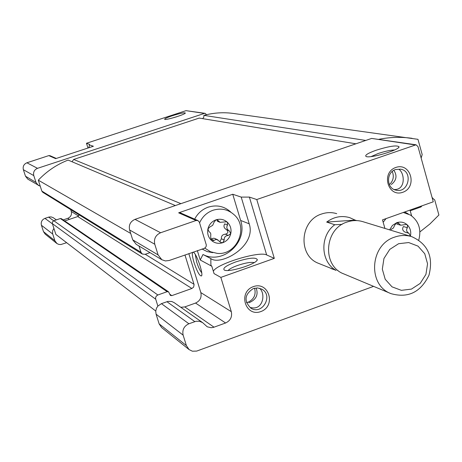 <?xml version="1.0" encoding="UTF-8"?>
<svg xmlns="http://www.w3.org/2000/svg" width="462" height="462" viewBox="0 0 462 462"><rect width="100%" height="100%" fill="white"/><g stroke="black" fill="none" stroke-linecap="round" stroke-linejoin="round"><path stroke-width="0.69" d="M224.197 221.968L220.022 222.332L217.452 219.906L215.904 219.872C220.183 218.555 223.995 219.34 227.333 222.216L227.535 225.052C226.184 227.402 226.773 229.331 229.291 230.85L230.775 233.605L228.28 235.441C225.358 235.701 224.012 237.243 224.232 240.055L222.828 242.677L221.027 242.533L217.013 239.576L215.535 239.605L214.062 240.407L211.931 240.737L211.394 240.379L210.712 237.329L210.799 233.87L210.181 232.605L208.94 231.52L207.912 228.961L209.956 226.911L212.676 225.352L214.022 222.286L215.904 219.872C211.712 221.489 209.049 224.52 207.912 228.961C207.08 233.466 208.241 237.272 211.394 240.379C214.749 243.237 218.561 244.005 222.828 242.677C226.998 241.048 229.649 238.022 230.775 233.605C231.606 229.123 230.463 225.329 227.333 222.216L226.646 221.789L224.197 221.968M227.535 225.052L224.694 223.868C223.354 226.184 223.931 228.101 226.438 229.62L229.291 230.85M226.438 229.62C228.632 231.733 228.297 233.252 225.433 234.182C222.545 234.43 221.206 235.955 221.413 238.762L224.232 240.055M217.914 239.882L214.547 238.363L213.063 238.259L211.313 239.114L214.062 240.407M220.016 241.366L221.413 238.762M410.464 235.972C411.296 231.641 410.268 227.968 407.374 224.959L406.473 224.468L400.704 225.225L397.915 222.655L396.708 222.701C400.727 221.425 404.279 222.182 407.374 224.959L407.42 227.702C405.965 229.972 406.491 231.843 408.991 233.31L410.4 236.238M407.42 227.702L403.447 226.536C402.004 228.777 402.523 230.636 405.012 232.103L408.991 233.31M389.61 229.868L392.417 225.45L396.708 222.701L394.802 225.034L393.387 228.003L390.95 229.51M56.277 158.443L49.954 155.671L48.787 155.613L26.906 162.78C23.839 164.137 22.655 166.441 23.366 169.698L25.474 176.201L27.812 179.152L40.275 186.261L41.834 191.083L42.781 192.302L142.325 254.036L145.097 254.337L150.017 252.627M196.067 220.501L197.95 220.576L199.365 222.187L206.318 244.987L206.064 246.754L204.574 248.29L169.225 260.481L165.436 260.938L161.85 259.742L158.108 254.926L154.776 244.248C153.679 238.883 155.619 235.048 160.609 232.75L196.067 220.501L178.644 212.826L232.75 194.254L241.21 197.101L249.22 223.822L240.627 220.438L232.75 194.254M192.787 252.229C191.897 253.24 192.308 256.653 194.017 262.462C197.124 271.598 199.613 276.091 201.478 275.947C203.673 274.318 196.471 253.274 193.37 252.258L192.954 252.171M249.22 223.822C256.71 246.442 220.455 266.187 210.822 258.581L210.909 265.205L211.81 266.256L214.056 273.614L220.848 277.391L231.306 311.677C232.351 316.897 230.451 320.668 225.6 322.99L213.461 327.379L211.146 327.725L207.242 326.807L202.599 322.615L199.44 321.257L195.952 321.298L188.894 323.764C183.98 326.103 182.063 329.903 183.137 335.158L186.394 345.599L189.091 349.595L192.388 351.207L196.72 351.08L373.591 286.359M211.81 266.256L200.219 259.99L197.343 250.629M188.825 253.615L200.837 292.596L231.306 311.677M220.848 277.391L274.301 258.368L256.768 199.532L249.382 197.089L241.21 197.101M213.352 271.304C216.02 264.068 259.407 250.762 266.666 254.949L274.301 258.368M70.698 209.615L71.292 211.475L78.586 216.043M259.609 288.276C266.124 293.872 262.757 310.805 250.808 307.548M253.367 288.525L257.571 287.924L261.59 289.079C273.822 295.056 262.335 315.552 250.878 308.166C243.728 300.912 244.56 294.363 253.367 288.525M173.781 117.631L176.779 116.724M393.872 170.311C397.36 175.693 396.506 180.423 391.314 184.511M371.113 156.583L378.141 153.517C384.852 151.299 390.332 150.115 394.577 149.977M394.138 189.518C405.624 190.24 404.937 173.568 399.116 169.45M64.72 220.952L77.749 216.545L191.897 288.484L171.835 295.628L170.403 295.443L168.595 291.863L61.377 218.67L60.366 218.532L53.84 220.738L52.506 221.893L52.298 223.389L53.91 228.413L52.662 230.648L52.587 233.599L54.886 240.742L56.988 243.584L58.83 244.415L60.857 244.542L66.644 242.7M421.148 158.044L422.187 154.574L417.971 139.328L233.466 113.467C224.48 112.22 215.506 112.63 206.543 114.692L205.174 113.346L204.435 113.409L37.509 168.33C34.286 169.756 33.045 172.187 33.79 175.612L36.001 182.444L38.456 185.551M87.976 148.031L86.469 143.266L186.013 110.655L204.435 113.409M205.174 113.346L186.013 110.655M56.37 219.883L53.147 217.631L51.115 216.903L48.949 217.03L44.929 218.37C41.892 219.745 40.72 222.037 41.418 225.254L43.503 231.67L45.201 234.142L56.664 243.341M71.292 211.475C71.98 214.68 70.813 216.961 67.799 218.324L63.167 219.895M410.019 210.083L411.636 215.864M384.921 228.43L382.496 219.872L433.264 201.807L417.977 146.57L416.037 144.791L256.768 199.532M342.099 224.37L334.765 224.746C319.64 235.736 320.443 261.781 336.07 270.391L318.613 263.375C297.695 255.815 299.78 220.507 321.616 214.004C326.68 212.272 331.716 212.156 336.717 213.658M253.355 286.631C268.913 280.936 276.42 306.058 260.868 311.555C245.357 317.371 237.682 292.134 253.355 286.631M395.836 167.452C410.77 162.145 417.717 187.174 402.795 192.279C387.901 197.701 380.798 172.557 395.836 167.452M77.749 216.545L79.25 214.922M202.599 322.615L174.157 302.633L171.743 301.49L167.977 301.391L161.423 303.649L157.865 306.075L156.502 308.166L155.734 311.157L156.087 314.183L159.136 323.862L161.648 327.575L189.091 349.595M416.037 144.791L371.656 138.421L135.002 219.352C130.376 221.465 128.575 225.006 129.608 229.972L132.715 239.853L136.198 244.317L161.85 259.742M376.12 150.242C389.264 146.148 396.904 144.999 399.035 146.789C399.642 149.959 369.785 158.737 366.083 156.479C364.558 155.284 367.908 153.205 376.12 150.242M180.786 307.294L184.788 306.918L195.547 303.06C200.058 300.924 201.819 297.436 200.837 292.596M139.004 246.003L140.974 252.281L142.325 254.036M184.962 254.966L194.104 284.65L193.607 287.127L191.897 288.484M168.595 291.863L167.163 291.684L157.842 294.987L156.335 296.055L155.665 297.384L155.619 298.85L157.865 306.075M130.7 233.449L38.3 180.174C46.789 171.229 56.722 164.53 68.093 160.077L175.346 205.555M72.049 161.752L73.649 159.454L180.908 203.655M73.649 159.454L199.203 118.081L355.919 143.798M202.639 118.647L203.817 117.221L203.881 115.361L365.748 140.442M412.098 138.317C401.132 136.792 390.107 137.11 379.013 139.27M206.543 114.692L203.881 115.361M419.739 206.624L421.003 206.941L410.216 210.782M421.003 206.941L422.014 205.809M419.912 231.912L429.856 224.024L438.9 215.009L434.742 199.982L432.161 197.823M53.91 228.413L55.856 234.43L155.746 311.024M38.3 180.174L40.275 186.261M88.97 147.707L89.513 144.358L86.469 143.266M48.787 155.613L55.665 158.645L93.393 146.252L89.287 144.883M172.511 115.679C180.145 113.305 184.419 112.416 185.337 113.017C185.568 114.345 165.962 120.368 164.68 119.363C164.305 118.798 166.915 117.567 172.511 115.679M395.593 169.525L400.577 169.161C413.507 171.211 408.547 193.63 395.94 190.148C386.313 188.409 386.024 172.326 395.593 169.525M392.255 171.466C394.265 176.501 393.301 180.896 389.368 184.65M195.299 254.504L196.662 262.023C198.348 267.238 200.034 270.813 201.715 272.765M235.799 261.908C248.758 257.808 255.936 257.057 257.322 259.667C257.201 263.889 228.453 272.903 224.284 270.022C222.453 268.214 226.288 265.511 235.799 261.908M228.13 270.472C229.522 268.907 232.686 267.232 237.612 265.442C245.253 262.89 250.785 261.937 254.198 262.589M248.914 302.777C256.104 299.734 258.535 294.848 256.214 288.115M254.574 288.167C256.214 294.617 254.025 299.312 248.013 302.258L246.483 302.679M404.672 211.983L408.293 213.918M194.675 219.138C197.696 213.323 202.217 209.326 208.241 207.143C216.793 204.562 224.324 206.219 230.844 212.11M212.757 252.685L207.132 251.559L201.992 249.001M197.95 220.576L180.446 212.901L178.644 212.826M200.219 259.99L202.997 254.498C222.967 265.072 248.21 242.082 240.627 220.438M210.822 258.581L202.997 254.498M403.303 212.468L410.435 215.061C418.774 221.096 421.546 229.423 418.757 240.038M383.165 222.251L386.047 218.613M199.578 222.875C202.339 216.736 206.809 212.532 212.988 210.262C221.073 207.813 228.205 209.378 234.367 214.957C248.966 227.876 236.619 255.607 217.244 253.378L210.528 251.778L204.712 248.042M355.099 220.103L349.601 217.608C341.447 215.321 333.807 216.811 326.674 222.083L355.099 220.103L356.676 220.588M331.04 268.572L334.448 269.716M337.549 270.287L337.838 270.322M334.765 224.746L326.674 222.083M398.608 243.711L408.697 242.556L418.023 246.142L424.745 253.73L427.564 263.802L425.935 274.388L420.183 283.414L411.428 289.108L401.386 290.338L392.024 286.844L385.21 279.291L382.322 269.161L383.951 258.483L389.766 249.393L398.608 243.711M394.646 237.11C400.387 235.106 406.081 234.95 411.723 236.642C427.858 243.913 433.61 256.768 428.979 275.208C420.674 292.302 408.004 298.44 390.973 293.63C367.354 285.123 369.895 244.664 394.646 237.11M390.973 293.63L343.803 273.902C321.933 266.014 324.174 228.909 347.031 222.043C352.333 220.218 357.6 220.091 362.826 221.656L411.723 236.642M216.083 219.814L218.382 220.772M225.433 234.182L228.28 235.441M396.39 222.84L398.908 223.573M249.382 197.089L266.666 254.949M371.656 138.421L414.94 144.895M135.002 219.352L160.609 232.75M129.608 229.972L154.776 244.248M132.715 239.853L158.108 254.926M195.547 303.06L225.6 322.99M184.788 306.918L214.022 327.194M166.915 301.692L194.814 321.621M161.423 303.649L188.894 323.764M156.087 314.183L183.137 335.158M159.136 323.862L186.394 345.599M52.362 223.637L155.706 299.209M53.84 220.738L157.842 294.987M60.366 218.532L167.163 291.684M169.646 294.121L171.835 295.628M145.247 254.285L194.017 284.297M41.834 191.083L140.974 252.281M26.906 162.78L37.509 168.33M23.366 169.698L33.79 175.612M25.474 176.201L36.001 182.444M67.799 218.324L69.381 219.375M48.597 217.134L53.708 220.79M44.929 218.37L52.443 223.874M41.418 225.254L52.703 234.009M43.503 231.67L54.886 240.742M89.264 144.19L89.432 144.721M88.796 147.164L89.686 147.47M217.227 221.165L220.022 222.338M396.771 224.076L400.698 225.225M432.149 197.776L432.64 197.892M398.602 147.522L399.035 146.789M201.715 275.439L201.478 275.947M256.826 260.533L257.322 259.667"/></g></svg>
